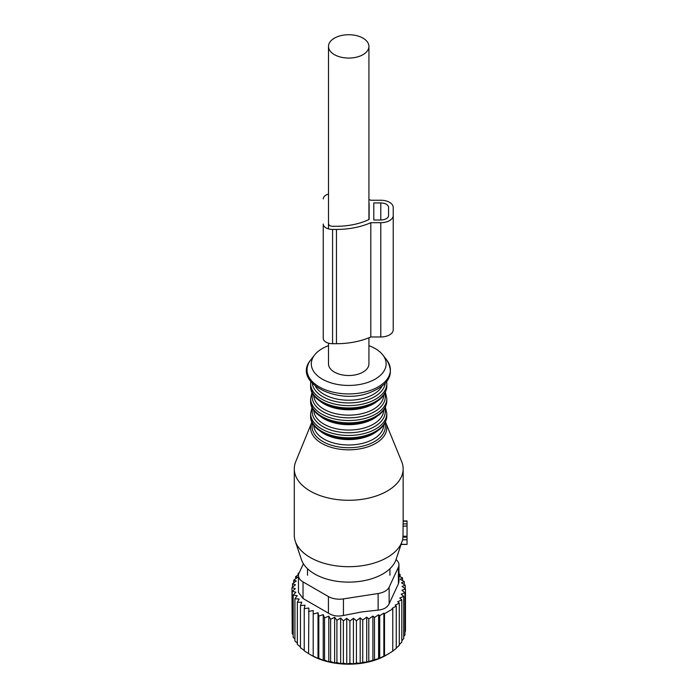 <?xml version="1.0" encoding="UTF-8"?>
<svg xmlns="http://www.w3.org/2000/svg" width="699" height="699" viewBox="0 0 699 699"><rect width="100%" height="100%" fill="white"/><g stroke="black" fill="none" stroke-linecap="round" stroke-linejoin="round"><path stroke-width="1.05" d="M404.957 631.887L405.464 631.18L405.464 588.951L401.951 590.253L404.957 592.708L404.957 634.945L403.716 636.501M401.811 640.773L403.716 638.589L403.716 596.361L401.182 594.22L404.957 592.708M399.295 644.653L401.811 642.075L401.811 599.847L399.749 598.073L403.716 596.361M396.263 648.078L399.295 645.369L399.295 603.141L397.705 601.76L401.811 599.847M392.113 651.538L396.263 648.392L396.263 606.164L395.162 605.194L399.295 603.141M298.552 574.639L295.616 576.684L297.687 577.295L293.711 580.17L296.254 580.965L292.479 583.814L295.476 584.827L291.964 587.579L295.354 588.663L292.208 591.345L295.93 592.193L293.196 595.076L297.206 595.662L294.917 598.72L299.172 599.026L297.355 602.215L301.785 602.241L300.474 605.535L305.026 605.255L304.231 608.619L308.844 608.043L308.582 653.67L311.326 655.251A52.871 30.529 180 0 0 363.602 662.958A52.871 30.529 0 0 0 386.101 655.251L392.768 651.162L392.768 608.934L392.113 608.357L396.263 606.164M388.644 653.792L384.511 655.924L384.511 613.696L392.768 608.934M349.902 621.027L349.902 663.264L346.756 664.05L346.756 618.335L349.902 621.027L353.414 618.274L353.414 663.945L356.42 662.967L360.195 663.281L362.737 662.25L366.713 662.119L378.613 658.554L384.511 655.924M398.264 576.028L402.51 577.811L400.221 579.392L404.24 581.454L401.506 582.861L405.228 585.177L402.082 586.4L405.464 588.951M398.954 573.931L400.073 574.307L400.073 576.789M402.51 580.563L402.51 577.811M404.24 584.565L404.24 581.454M405.228 588.768L405.228 585.177M383.865 656.3L383.865 613.119L379.714 615.714L379.714 657.951M378.613 658.554L378.613 614.744L374.489 617.462L374.489 659.699M372.89 660.52L372.89 616.081L368.784 618.921L368.784 661.149M366.713 662.119L366.713 617.147L362.737 620.022L362.737 662.25M299.286 572.621L298.141 573.39L298.141 574.928M298.849 573.591L298.141 573.39M313.196 610.55L313.196 656.256L313.196 610.55L308.582 611.442M318.01 612.752L318.805 616.116L318.805 658.344L318.01 658.467L318.01 612.752L313.458 613.949M323.235 614.622L324.546 617.916L324.546 660.144L323.235 660.337L323.235 614.622L318.805 616.116M328.801 616.134L330.61 619.323L330.61 661.551L328.801 661.848L328.801 616.134L324.546 617.916M334.629 617.269L336.918 620.319L336.918 662.547L334.629 662.975L334.629 617.269L330.61 619.323M340.64 618.003L343.375 620.887L343.375 663.124L340.64 663.718L340.64 618.003L336.918 620.319M346.756 618.335L343.375 620.887M353.414 618.274L356.42 620.729L356.42 662.967M360.195 663.281L360.195 617.881L356.42 620.729M360.195 617.881L362.737 620.022M298.473 575.548A15.553 8.982 180 0 0 303.025 581.9L328.425 596.562A15.553 8.982 180 0 0 343.445 598.886L378.133 593.512L378.133 610.113L361.855 611.913L343.445 615.487C337.722 616.684 332.715 615.906 328.425 613.163L303.025 598.501L298.473 592.394L298.473 575.548A15.553 8.982 180 0 1 299.006 573.224L303.401 563.752M295.616 576.684L295.616 578.781M293.711 580.17L293.711 582.879M292.479 583.814L292.479 587.169M291.964 587.579L292.208 630.14M292.208 591.345L292.208 633.582L293.196 634.744M293.196 595.076L293.196 637.305L294.917 639.078M294.917 598.72L294.917 640.948L297.355 643.141M297.355 602.215L297.355 644.452L300.474 646.933M300.474 605.535L300.474 647.763L304.231 650.419M304.231 608.619L304.231 650.848L308.844 653.748M378.133 593.512A15.553 8.982 0 0 0 389.133 587.169L398.43 567.134L398.43 583.744L389.133 603.77C387.421 607.44 383.76 609.563 378.133 610.113M398.43 567.134A15.553 8.982 0 0 0 398.954 564.818A15.553 8.982 0 0 0 396.027 559.567M398.43 583.744L398.954 581.655L398.954 564.818M353.414 663.945L349.902 663.264M346.756 664.05L343.375 663.124M340.64 663.718L336.918 662.547M334.629 662.975L330.61 661.551M328.801 661.848L324.546 660.144M323.235 660.337L318.805 658.344M318.01 658.467L313.458 656.178M313.196 656.256L308.582 653.67M366.713 617.147L368.784 618.921M372.89 616.081L374.489 617.462M378.613 614.744L379.714 615.714M383.865 613.119L384.511 613.696M398.954 575.364L400.073 574.307M328.495 343.165L328.495 363.838A20.219 11.673 0 0 0 334.419 372.095A20.219 11.673 0 0 0 356.455 374.629A20.219 11.673 0 0 0 368.932 363.838L368.932 337.766M334.419 54.653A20.219 11.673 0 0 0 356.455 57.178A20.219 11.673 0 0 0 368.932 46.396A20.219 11.673 0 0 0 363.008 38.148A20.219 11.673 0 0 0 340.981 35.614A20.219 11.673 0 0 0 328.495 46.396A20.219 11.673 0 0 0 334.419 54.653M328.495 345.664A37.414 21.599 0 0 0 314.567 355.022A37.414 21.599 0 0 0 323.331 379.706A37.414 21.599 0 0 0 366.652 382.799A37.414 21.599 0 0 0 382.869 355.022A37.414 21.599 0 0 0 368.932 345.664M294.288 468.863L294.288 535.259A54.426 31.429 0 0 0 295.275 541.218L301.409 559.576A48.179 27.82 0 0 0 371.816 578.72A48.179 27.82 0 0 0 396.027 559.576L402.161 541.218A54.426 31.429 0 0 0 402.703 539.27L402.877 537.103A54.426 31.429 0 0 0 403.008 536.238L403.096 523.909A54.426 31.429 0 0 0 403.148 522.564L403.148 468.863A54.426 31.429 180 0 1 374.813 496.439A54.426 31.429 180 0 1 294.288 468.863A54.426 31.429 180 0 1 295.738 461.637L311.632 422.773A38.104 22.001 0 0 0 325.62 445.324A38.104 22.001 0 0 0 366.984 447.133A38.104 22.001 0 0 0 385.796 422.773L385.446 421.978M295.275 541.218A54.426 31.429 0 0 0 374.813 562.844A54.426 31.429 0 0 0 402.161 541.218M385.796 422.773L401.689 461.637A54.426 31.429 180 0 1 403.148 468.863M403.096 523.909L407.036 523.909L407.036 520.93L403.148 520.93M401.13 544.294L407.036 544.434L401.086 544.434M407.036 544.294L407.036 523.909M403.008 536.238L407.036 536.238M373.79 220.002L373.79 202.937L373.79 220.002L380.789 220.002A7.776 4.491 0 0 0 388.565 215.51L388.565 207.428A7.776 4.491 0 0 0 380.789 202.937L373.79 202.937M369.124 203.496L369.124 219.442L369.124 203.496A50.931 29.402 0 0 0 368.932 203.4M328.687 224.038A3.888 2.246 0 0 0 332.575 226.284L336.464 226.284A50.931 29.402 0 0 0 369.124 219.442M323.244 338.316A9.332 5.391 0 0 0 332.575 343.707L332.575 229.429A9.332 5.391 0 0 1 323.244 224.038L323.244 338.316M323.244 313.178L323.244 224.038M328.495 194.051A9.332 5.391 0 0 0 323.244 198.9M393.231 321.706L393.231 207.428A12.442 7.182 0 0 0 380.789 200.246L370.802 200.246A56.374 32.547 0 0 0 368.932 199.451M393.231 207.428L393.231 329.788A12.442 7.182 0 0 1 380.789 336.97L370.802 336.97L370.802 222.693L380.789 222.693A12.442 7.182 0 0 0 393.231 215.51M332.575 343.707L336.464 343.707A56.374 32.547 0 0 0 370.802 336.97M336.464 343.707L336.464 229.429A56.374 32.547 0 0 0 370.802 222.693M336.464 229.429L332.575 229.429M343.445 598.886L343.445 615.487M303.025 581.9L303.025 598.501M328.425 596.562L328.425 613.163M389.133 587.169L389.133 603.77M386.765 360.046A41.678 24.063 180 0 1 368.696 390.986A41.678 24.063 180 0 1 320.439 387.552A41.678 24.063 180 0 1 310.671 360.046C292.339 381.357 335.572 405.044 368.434 393.144C388.95 385.28 395.057 374.253 386.765 360.046L382.869 355.022M315.476 386.337A34.994 20.201 0 0 0 365.49 397.757A34.994 20.201 0 0 0 381.96 386.337M312.278 383.471A36.549 21.101 0 0 0 366.241 400.344A36.549 21.101 0 0 0 385.149 383.471M310.749 381.698L310.618 383.62A38.104 22.001 0 0 0 366.984 402.93A38.104 22.001 0 0 0 386.818 383.62L386.687 381.698M310.618 383.62L310.618 385.962A38.104 22.001 0 0 0 366.984 405.271A38.104 22.001 0 0 0 386.818 385.962L386.818 383.62M320.492 401.497A34.994 20.201 0 0 0 365.49 407.281A34.994 20.201 0 0 0 376.944 401.497M313.729 395.162A34.994 20.201 0 0 0 365.49 412.681A34.994 20.201 0 0 0 383.707 395.162M312.628 393.423A36.549 21.101 0 0 0 327.648 413.983A36.549 21.101 0 0 0 366.241 415.267A36.549 21.101 0 0 0 384.808 393.423M312.034 392.253L310.618 398.544A38.104 22.001 0 0 0 366.984 417.845A38.104 22.001 0 0 0 386.818 398.544L385.402 392.253M310.618 398.544L310.618 400.885A38.104 22.001 0 0 0 366.984 420.186A38.104 22.001 0 0 0 386.818 400.885L386.818 398.544M320.492 416.412A34.994 20.201 0 0 0 365.49 422.205A34.994 20.201 0 0 0 376.944 416.412M313.729 410.077A34.994 20.201 0 0 0 365.49 427.596A34.994 20.201 0 0 0 383.707 410.077M312.628 408.338A36.549 21.101 0 0 0 327.648 428.906A36.549 21.101 0 0 0 366.241 430.182A36.549 21.101 0 0 0 384.808 408.338M312.034 407.176L310.618 413.459A38.104 22.001 0 0 0 366.984 432.768A38.104 22.001 0 0 0 386.818 413.459L385.402 407.176M310.618 413.459L310.618 415.8A38.104 22.001 0 0 0 366.984 435.11A38.104 22.001 0 0 0 386.818 415.8L386.818 413.459M320.492 431.335A34.994 20.201 0 0 0 365.49 437.12A34.994 20.201 0 0 0 376.944 431.335M313.729 425.001A34.994 20.201 0 0 0 365.49 442.519A34.994 20.201 0 0 0 383.707 425.001M312.593 423.192A36.601 21.136 0 0 0 327.56 443.848A36.601 21.136 0 0 0 366.267 445.149A36.601 21.136 0 0 0 384.843 423.192M403.148 521.218L407.036 521.218M402.58 539.785L407.036 539.785M402.877 537.103L407.036 537.103M403.008 526.076L407.036 526.076M380.789 220.002L380.789 202.937M380.789 336.97L380.789 222.693M307.508 575.26L307.508 568.715M389.928 575.26L389.928 568.715M368.932 219.538L368.932 46.396M328.495 228.888L328.495 46.396M314.567 355.022L310.671 360.046M386.818 385.962C386.197 395.188 379.452 401.969 366.564 406.311C342.851 414.498 309.543 403.113 310.618 385.962M386.818 400.885C386.197 410.103 379.452 416.884 366.564 421.235C342.851 429.422 309.543 418.028 310.618 400.885M386.818 415.8C386.197 425.027 379.452 431.807 366.564 436.15C342.851 444.337 309.543 432.952 310.618 415.8M311.981 421.978L311.632 422.773"/></g></svg>
